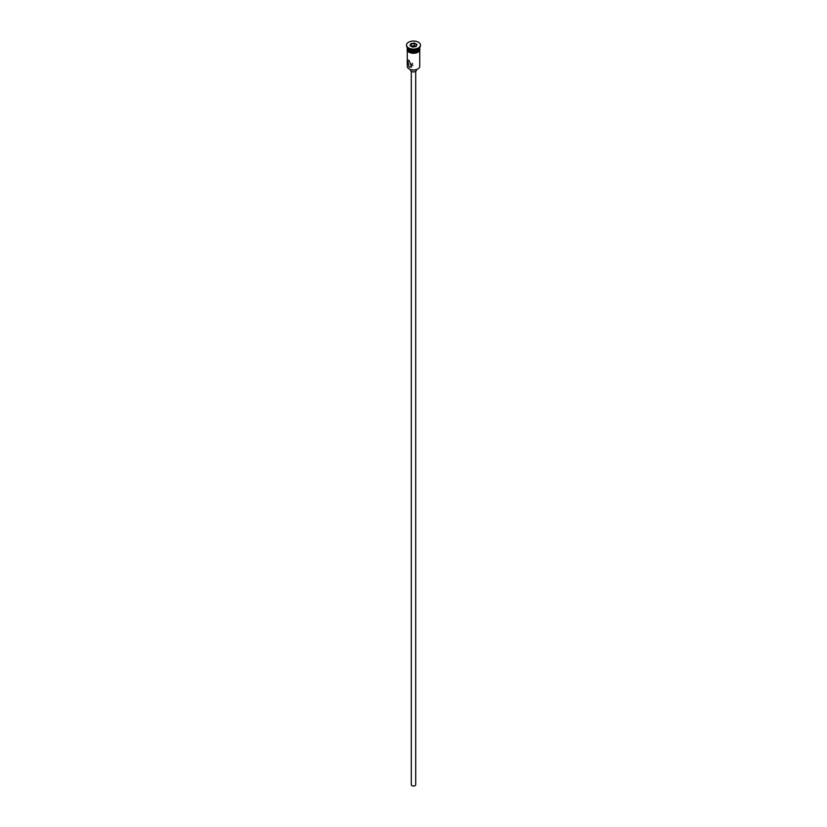 <?xml version="1.0" encoding="UTF-8"?>
<svg xmlns="http://www.w3.org/2000/svg" width="827" height="827" viewBox="0 0 827 827"><rect width="100%" height="100%" fill="white"/><g stroke="black" fill="none" stroke-linecap="round" stroke-linejoin="round"><path stroke-width="1.24" d="M417.8 68.972A5.934 3.432 180 0 1 417.697 69.034A5.934 3.432 180 0 1 409.303 69.034L409.096 68.91A6.234 3.597 0 0 0 417.904 68.91A6.234 3.597 0 0 0 419.734 66.367L419.734 50.757M412.456 63.297L411.67 64.341L412.89 65.447M415.702 71.318L415.702 784.751A2.202 1.272 180 0 1 414.337 785.929A2.202 1.272 180 0 1 411.949 785.65A2.202 1.272 180 0 1 411.298 784.751L411.298 71.318M416.436 69.592L416.436 70.202A2.936 1.695 180 0 1 414.627 71.763A2.936 1.695 180 0 1 411.422 71.401A2.936 1.695 180 0 1 410.564 70.202L410.564 69.592M409.096 60.474L407.566 59.989L409.096 67.059L411.598 66.977L409.096 60.474M407.266 47.459L407.266 47.459A6.234 3.597 0 0 0 409.096 50.002L409.406 50.178A5.789 3.339 0 0 0 417.594 50.178A5.789 3.339 0 0 0 417.749 50.096M409.406 50.178L409.096 50.002A6.234 3.597 0 0 0 417.904 50.002A6.234 3.597 0 0 0 419.734 47.459L419.734 47.459M406.553 45.361A6.967 4.021 0 0 0 406.533 45.661A6.967 4.021 0 0 0 408.579 48.504L409.096 48.803A6.234 3.597 0 0 0 417.904 48.803A6.234 3.597 0 0 0 418.152 48.659M409.096 48.803L408.579 48.504A6.967 4.021 0 0 0 418.421 48.504A6.967 4.021 0 0 0 420.467 45.661A6.967 4.021 0 0 0 420.447 45.361M407.277 47.635A6.234 3.597 0 0 0 407.266 47.821L407.266 49.01A6.234 3.597 0 0 0 409.096 51.553A6.234 3.597 0 0 0 415.888 52.339A6.234 3.597 0 0 0 419.734 49.01L419.734 47.821A6.234 3.597 0 0 0 419.723 47.635M407.266 47.821A6.234 3.597 0 0 0 409.096 50.364A6.234 3.597 0 0 0 415.888 51.14A6.234 3.597 0 0 0 419.734 47.821M408.579 47.904A6.967 4.021 0 0 0 416.167 48.783A6.967 4.021 0 0 0 420.467 45.061A6.967 4.021 0 0 0 418.421 42.218A6.967 4.021 0 0 0 410.833 41.35A6.967 4.021 0 0 0 406.533 45.061A6.967 4.021 0 0 0 408.579 47.904M409.303 69.034L409.096 68.91A6.234 3.597 0 0 1 407.266 66.367L407.266 50.757M410.926 43.583L414.441 43.035L417.015 44.524L416.074 46.55L412.559 47.098L409.985 45.609L410.926 43.583L410.316 45.795M411.164 46.105L411.164 43.955L414.358 43.459L414.358 45.619L411.102 46.25M415.867 46.581L416.684 44.813L414.441 43.035M415.898 46.508L414.358 45.619M419.785 49.31A6.306 3.639 180 0 1 416.146 52.918A6.306 3.639 180 0 1 409.045 52.184M407.266 48.462A6.306 3.639 0 0 0 409.045 51.584A6.306 3.639 0 0 0 416.353 52.256A6.306 3.639 0 0 0 419.734 48.462M417.904 48.803L418.421 48.504M420.467 45.661L420.467 45.061M419.734 47.873L417.159 52.67L408.858 52.204L407.153 50.55L407.266 47.873M406.533 45.661L406.533 45.061"/></g></svg>
